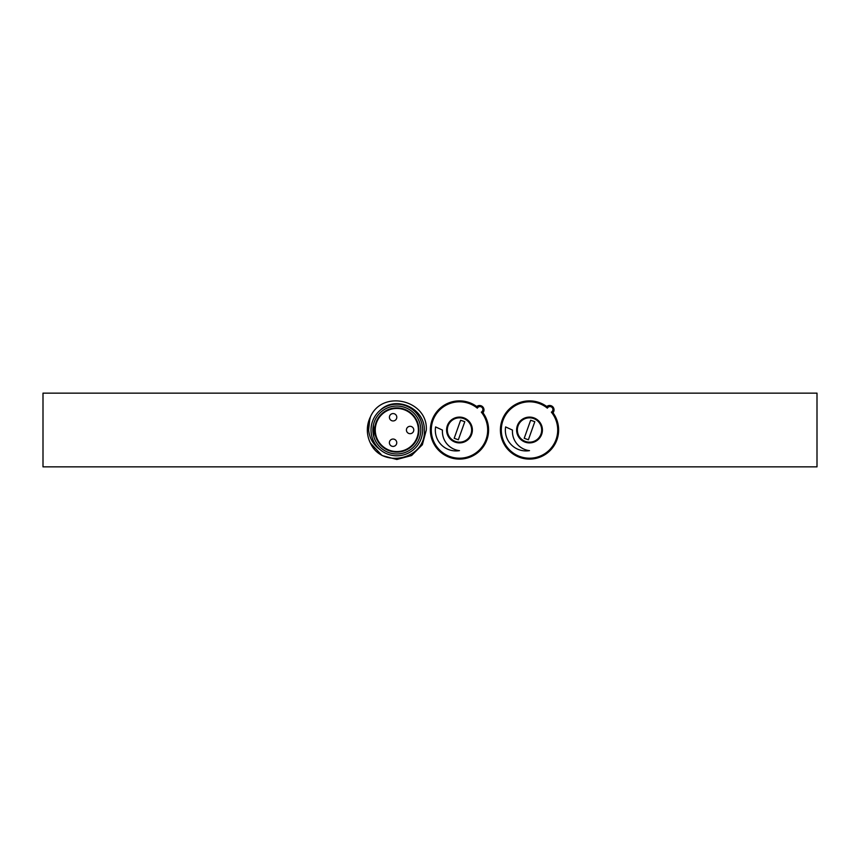 <?xml version="1.0" encoding="UTF-8"?>
<svg xmlns="http://www.w3.org/2000/svg" width="860" height="860" viewBox="0 0 860 860"><rect width="100%" height="100%" fill="white"/><g stroke="black" fill="none" stroke-linecap="round" stroke-linejoin="round"><path stroke-width="1.29" d="M459.487 400.878A29.122 29.122 0 0 0 430.365 430A29.122 29.122 0 0 0 485.459 443.147A29.122 29.122 0 0 0 482.954 412.768A4.418 4.418 0 0 0 482.686 406.801A4.418 4.418 0 0 0 476.719 406.533A29.122 29.122 0 0 0 459.487 400.878M529.513 400.878A29.122 29.122 0 0 0 500.402 430A29.122 29.122 0 0 0 555.495 443.147A29.122 29.122 0 0 0 552.98 412.768A4.418 4.418 0 0 0 546.756 406.533A29.122 29.122 0 0 0 529.513 400.878M817 393.138L817 466.862L43 466.862L43 393.138L817 393.138M396.825 451.565A21.564 21.564 0 0 0 418.39 430A21.564 21.564 0 0 0 396.825 408.435A21.564 21.564 0 0 0 375.272 430A21.564 21.564 0 0 0 396.825 451.565M529.513 401.072A28.928 28.928 0 0 1 547.207 407.102L547.358 408.167A28.197 28.197 0 0 0 501.315 430A28.197 28.197 0 0 0 554.99 442.083A28.197 28.197 0 0 0 551.346 412.155L552.41 412.305A3.687 3.687 0 0 0 552.582 406.93A3.687 3.687 0 0 0 547.207 407.102A3.687 3.687 0 0 1 552.582 406.93A3.687 3.687 0 0 1 552.41 412.305A28.928 28.928 0 0 1 529.513 458.928A28.928 28.928 0 0 1 500.584 430A28.928 28.928 0 0 1 529.513 401.072M526.019 450.93A20.672 20.672 0 0 0 529.513 450.64A19.285 19.285 0 0 1 512.485 430.086L505.615 426.925A20.672 20.672 0 0 0 526.019 450.93M517.354 430A12.158 12.158 0 0 0 540.972 434.085A12.158 12.158 0 0 0 533.598 418.54A12.158 12.158 0 0 0 518.053 425.915A12.158 12.158 0 0 0 525.428 441.459A12.158 12.158 0 0 0 540.972 434.085M541.682 430A12.158 12.158 0 0 0 518.053 425.915M534.812 421.712L530.652 420.228L524.213 438.288L528.384 439.772L534.812 421.712M459.487 401.072A28.928 28.928 0 0 1 477.182 407.102L477.332 408.167A28.197 28.197 0 0 0 431.29 430A28.197 28.197 0 0 0 484.965 442.083A28.197 28.197 0 0 0 481.31 412.155L482.374 412.305A28.928 28.928 0 0 1 459.487 458.928A28.928 28.928 0 0 1 430.548 430A28.928 28.928 0 0 1 459.487 401.072M455.993 450.93A20.672 20.672 0 0 0 459.487 450.64A19.285 19.285 0 0 1 442.459 430.086L435.59 426.925A20.672 20.672 0 0 0 455.993 450.93M447.318 430A12.158 12.158 0 0 0 470.947 434.085A12.158 12.158 0 0 0 463.572 418.54A12.158 12.158 0 0 0 448.028 425.915A12.158 12.158 0 0 0 455.402 441.459A12.158 12.158 0 0 0 470.947 434.085M471.645 430A12.158 12.158 0 0 0 448.028 425.915M477.182 407.102A3.687 3.687 0 0 1 482.546 406.93A3.687 3.687 0 0 1 482.374 412.305M464.787 421.712L460.616 420.228L454.188 438.288L458.348 439.772L464.787 421.712M419.626 437.375L420.207 435.235M420.615 427.173L420.207 424.786M373.444 424.786L373.853 436.805M390.021 407.027L391.612 406.619M420.787 430C419.529 420.497 419.529 420.497 420.787 430A23.962 23.962 0 0 1 396.825 453.962A23.962 23.962 0 0 1 372.875 430A23.962 23.962 0 0 1 396.825 406.038A23.962 23.962 0 0 1 420.787 430M367.338 430A29.487 29.487 0 0 0 370.413 443.094L382.087 455.531L396.825 459.487L411.575 455.531L422.367 444.738L426.313 430C428.022 400.05 382.281 389.118 370.413 416.906L367.338 430A29.487 29.487 0 0 1 370.413 416.906L367.349 430.602M380.023 410.424C395.707 394.858 424.958 408.231 424.313 430C426.517 459.186 382.141 469.506 370.413 443.094L382.087 455.531L396.825 459.487L411.575 455.531L422.367 444.738L426.313 430L422.367 444.738L411.575 455.531L396.825 459.487L382.087 455.531L370.413 443.094L374.068 448.748M380.023 449.576C373.315 444.749 369.51 438.224 368.607 430L369.95 417.874M371.025 430A25.8 25.8 0 0 1 396.825 404.2A25.8 25.8 0 0 1 422.625 430A25.8 25.8 0 0 1 396.825 455.8A25.8 25.8 0 0 1 371.025 430M396.825 407.887A22.113 22.113 0 0 0 374.713 430A22.113 22.113 0 0 0 396.825 452.113A22.113 22.113 0 0 0 418.938 430A22.113 22.113 0 0 0 396.825 407.887M374.035 437.375L373.444 435.214M389.387 442.728A3.687 3.687 0 0 1 393.074 439.041A3.687 3.687 0 0 1 396.761 442.728A3.687 3.687 0 0 1 393.074 446.415A3.687 3.687 0 0 1 389.387 442.728M393.074 446.415A3.687 3.687 0 0 1 389.387 442.728A3.687 3.687 0 0 1 393.074 439.041M406.414 430A3.687 3.687 0 0 1 410.102 426.313A3.687 3.687 0 0 1 413.778 430A3.687 3.687 0 0 1 410.102 433.687A3.687 3.687 0 0 1 406.414 430M410.102 433.687A3.687 3.687 0 0 1 406.414 430A3.687 3.687 0 0 1 410.102 426.313M389.419 417.261A3.687 3.687 0 0 1 393.106 413.574A3.687 3.687 0 0 1 396.793 417.261A3.687 3.687 0 0 1 393.106 420.948A3.687 3.687 0 0 1 389.419 417.261M529.513 417.1A12.9 12.9 0 0 1 542.413 430A12.9 12.9 0 0 1 529.513 442.9A12.9 12.9 0 0 1 516.613 430A12.9 12.9 0 0 1 529.513 417.1M547.207 407.102A3.687 3.687 0 0 1 552.582 406.93A3.687 3.687 0 0 1 552.41 412.305M551.346 412.155A2.946 2.946 0 0 0 552.055 407.457A2.946 2.946 0 0 0 547.358 408.167M459.487 417.1A12.9 12.9 0 0 1 472.387 430A12.9 12.9 0 0 1 459.487 442.9A12.9 12.9 0 0 1 446.587 430A12.9 12.9 0 0 1 459.487 417.1M481.31 412.155A2.946 2.946 0 0 0 482.03 407.457A2.946 2.946 0 0 0 477.332 408.167"/></g></svg>
